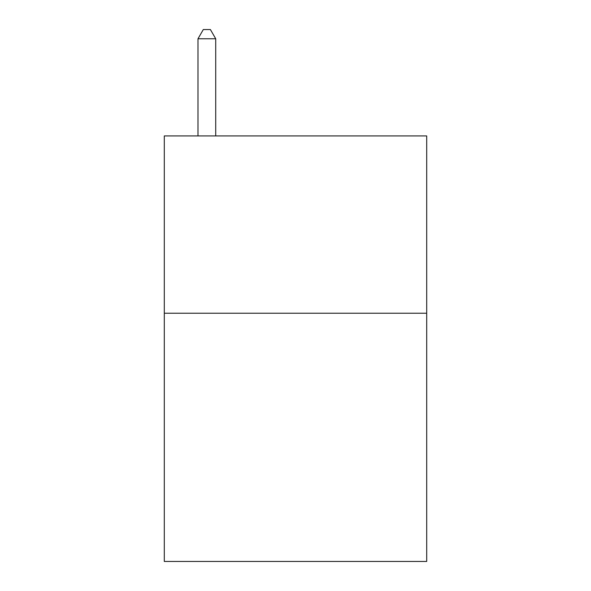 <?xml version="1.0" encoding="UTF-8"?>
<svg xmlns="http://www.w3.org/2000/svg" width="591" height="591" viewBox="0 0 591 591"><rect width="100%" height="100%" fill="white"/><g stroke="black" fill="none" stroke-linecap="round" stroke-linejoin="round"><path stroke-width="0.89" d="M426.702 313.23L426.702 561.45L164.298 561.45L164.298 135.93L426.702 135.93L426.702 313.23L164.298 313.23M215.715 135.93L215.715 38.77L197.985 38.77L197.985 135.93M197.985 38.77L203.304 29.55L210.396 29.55L215.715 38.77"/></g></svg>
